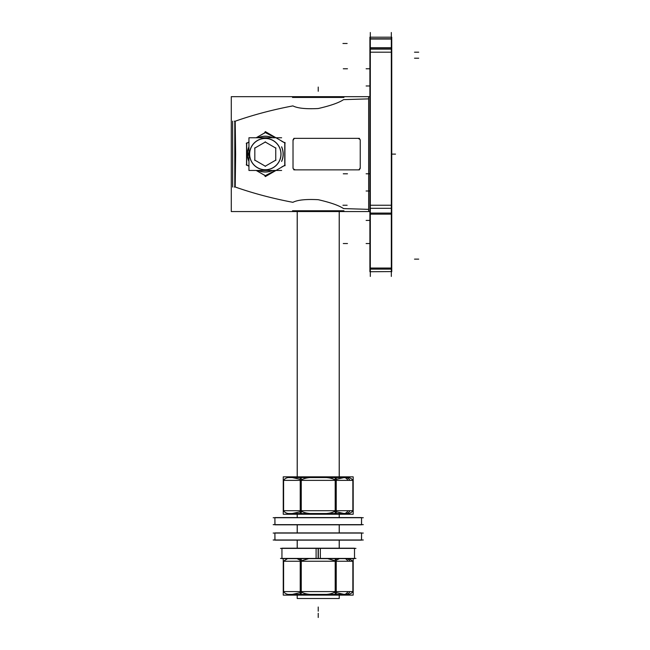 <?xml version="1.0" encoding="UTF-8"?>
<svg xmlns="http://www.w3.org/2000/svg" width="650" height="650" viewBox="0 0 650 650"><rect width="100%" height="100%" fill="white"/><g stroke="black" fill="none" stroke-linecap="round" stroke-linejoin="round"><path stroke-width="0.97" d="M339.251 211.559L339.251 476.84L339.251 211.559M339.251 514.239L339.251 517.579L339.251 514.239M339.251 524.81L339.251 532.911L339.251 524.81M339.251 540.142L339.251 548.202L339.251 540.142M297.204 476.84L297.204 211.559L297.204 476.84L297.204 211.559L297.204 476.84L283.254 476.84L336.229 476.84L336.229 514.239L300.219 514.239L300.219 476.84M297.204 514.239L297.204 517.579L297.204 514.239L297.204 517.579L297.204 514.239L283.254 514.239L301.259 514.239L301.259 476.84M297.204 524.81L297.204 532.911L297.204 524.81M297.204 540.142L297.204 548.202L297.204 540.142M368.639 98.873L343.549 99.637C338.975 102.733 330.533 105.698 318.232 108.526C305.971 109.159 297.529 108.282 292.906 105.893C272.415 109.785 253.183 114.888 235.203 121.217L235.633 154.107L235.203 187.005C253.175 193.326 272.407 198.437 292.906 202.321C297.529 199.932 305.971 199.062 318.24 199.696C330.541 202.524 338.983 205.489 343.549 208.585L368.639 209.349L343.549 208.585C338.983 205.489 330.541 202.524 318.24 199.696C305.971 199.062 297.529 199.932 292.906 202.321C272.407 198.437 253.175 193.326 235.203 187.005L235.633 154.107L235.203 121.217C253.183 114.888 272.415 109.785 292.906 105.893C297.529 108.282 305.971 109.159 318.232 108.526C330.533 105.698 338.975 102.733 343.549 99.637L368.639 98.873M293.02 140.457L294.06 138.645L293.02 140.457M295.124 169.861L293.312 168.838L295.124 169.861M360.238 167.765L359.182 169.585L360.238 167.765M358.142 138.352L359.954 139.393L358.142 138.352M265.289 175.679L256.254 170.454L265.289 175.679L275.243 170.454L265.289 175.679M248.942 166.173L246.699 164.848L246.699 143.374L248.942 142.041L246.699 143.374L246.699 164.848L248.942 166.173M284.757 165.344L281.637 167.034L284.757 165.344L284.757 142.87L284.757 165.344M265.289 132.543L275.243 137.759L265.289 132.543L256.254 137.759L265.289 132.543M281.637 141.188L284.757 142.87L281.637 141.188M249.576 154.107A15.722 15.722 0 0 1 265.289 138.393A15.722 15.722 0 0 1 281.011 154.107A15.722 15.722 0 0 1 265.289 169.829A15.722 15.722 0 0 1 249.576 154.107A15.722 15.722 0 0 1 265.289 138.393A15.722 15.722 0 0 1 281.011 154.107A15.722 15.722 0 0 1 265.289 169.829A15.722 15.722 0 0 1 249.576 154.107M336.229 592.621L344.191 594.392C348.335 594.921 351.219 594.019 352.852 591.695C351.219 594.019 348.335 594.921 344.191 594.392L336.229 592.621M318.224 594.392C326.495 594.921 332.272 594.019 335.538 591.695C332.272 594.019 326.495 594.921 318.224 594.392C309.977 594.921 304.208 594.027 300.918 591.695C304.208 594.027 309.977 594.921 318.224 594.392M292.256 594.392L300.219 592.621L292.256 594.392C288.096 594.904 285.212 594.011 283.603 591.695C285.212 594.011 288.096 594.904 292.256 594.392M352.852 591.581L352.852 561.242L352.852 591.581M352.852 561.129L348.912 558.634L352.852 561.129M339.479 558.634L336.229 560.202L339.479 558.634M335.538 591.581L335.538 561.242L335.538 591.581M335.197 560.844L327.665 558.634L335.197 560.844M308.791 558.634L301.259 560.844L308.791 558.634M300.918 591.581L300.918 561.242L300.918 591.581M300.219 560.202L296.977 558.634L300.219 560.202M287.544 558.634L283.603 561.129L287.544 558.634M283.603 591.581L283.603 561.242L283.603 591.581M361.554 539.996L361.554 533.065L361.554 539.996M274.901 539.996L274.901 533.065L274.901 539.996M361.554 524.656L361.554 517.725L361.554 524.656M274.901 524.656L274.901 517.725L274.901 524.656M336.229 511.753L344.191 513.524C348.335 514.044 351.219 513.151 352.852 510.819C351.219 513.151 348.335 514.044 344.191 513.524L336.229 511.753M318.224 513.524C326.495 514.044 332.272 513.151 335.538 510.819C332.272 513.151 326.495 514.044 318.224 513.524C309.977 514.053 304.208 513.151 300.918 510.819C304.208 513.151 309.977 514.053 318.224 513.524M292.256 513.524L300.219 511.753L292.256 513.524C288.096 514.036 285.212 513.142 283.603 510.819C285.212 513.142 288.096 514.036 292.256 513.524M352.852 510.713L352.852 480.366L352.852 510.713M352.852 480.261C351.227 477.945 348.343 477.043 344.191 477.563L336.229 479.326L344.191 477.563C348.343 477.043 351.227 477.945 352.852 480.261M335.538 510.713L335.538 480.366L335.538 510.713M335.538 480.261C332.288 477.945 326.519 477.043 318.232 477.563C309.969 477.035 304.2 477.937 300.918 480.261C304.2 477.937 309.969 477.035 318.232 477.563C326.519 477.043 332.288 477.945 335.538 480.261M300.918 510.713L300.918 480.366L300.918 510.713M300.219 479.326L292.256 477.563C288.121 477.043 285.236 477.945 283.603 480.261C285.236 477.945 288.121 477.043 292.256 477.563L300.219 479.326M283.603 510.713L283.603 480.366L283.603 510.713M339.211 595.116L339.211 598.504L297.204 598.504L297.245 595.116M297.245 548.202L297.245 540.142M297.245 532.911L297.245 524.81M297.245 517.579L297.245 514.239M297.245 476.84L297.245 211.559M339.211 548.202L339.211 540.142M339.211 532.911L339.211 524.81M339.211 517.579L339.211 514.239M339.211 476.84L339.211 211.559M368.639 96.663L368.639 211.559M231.286 211.559L231.286 96.663L369.899 96.663L231.286 96.663L231.286 211.559L369.899 211.559L231.286 211.559M232.635 187.037L232.635 121.184M246.269 164.726L248.942 166.27M256.189 170.454L265.655 175.923M246.545 142.943L246.545 165.279M265.655 132.299L256.189 137.759M248.942 141.944L246.269 143.496M264.371 133.25L265.322 131.609L285.155 143.065M284.919 165.799L284.919 142.423M264.371 174.972L265.322 176.613L285.155 165.157M359.401 138.352L293.857 138.352M295.36 138.369A2.104 2.104 0 0 0 293.036 140.692M293.036 167.529A2.104 2.104 0 0 0 295.36 169.853M293.857 169.861L359.401 169.861M357.898 169.853A2.104 2.104 0 0 0 360.222 167.529M360.238 168.309L360.238 139.912M360.222 140.692A2.104 2.104 0 0 0 357.898 138.369M293.02 139.912L293.02 168.309M343.931 210.762L292.516 210.762L343.931 210.762M343.931 97.451L292.516 97.451L343.931 97.451M234.341 187.046L234.788 187.046L234.788 121.176L234.341 121.176M283.075 152.994A17.818 17.818 0 0 1 281.637 161.208M272.391 170.454A17.818 17.818 0 0 1 258.196 170.454M248.942 161.208A17.818 17.818 0 0 1 247.504 152.994M247.504 155.228A17.818 17.818 0 0 1 248.942 147.014M258.196 137.759A17.818 17.818 0 0 1 272.391 137.759M281.637 147.014A17.818 17.818 0 0 1 283.075 155.228M248.942 146.786A17.916 17.916 0 0 0 247.414 155.236L248.942 155.139M257.969 137.759A17.916 17.916 0 0 1 272.618 137.759M281.637 146.786A17.916 17.916 0 0 1 283.173 155.236M249.697 155.09A15.624 15.624 0 0 1 265.289 138.482A15.624 15.624 0 0 1 280.889 155.09M283.173 152.986A17.916 17.916 0 0 1 281.637 161.436M272.618 170.454A17.916 17.916 0 0 1 257.969 170.454M248.942 161.436A17.916 17.916 0 0 1 247.414 152.986L248.942 153.083M280.889 153.132A15.624 15.624 0 0 1 265.289 169.739A15.624 15.624 0 0 1 249.697 153.132M281.637 137.759L248.942 137.759L248.942 170.454L281.637 170.454M265.086 166.303L275.957 160.03M254.629 160.03L265.501 166.303M254.832 147.834L254.832 160.388M265.501 141.911L254.629 148.192M275.957 148.192L265.086 141.911M275.746 160.388L275.746 147.834M349.416 594.392L287.04 594.392M345.621 594.392A5.338 4.875 -90 0 0 349.911 591.581A5.338 4.875 -90 0 1 345.621 594.392A5.338 4.875 -90 0 0 349.911 591.581A5.338 4.875 -90 0 1 345.621 594.392A5.338 4.875 -90 0 0 349.911 591.581L283.538 591.581M353.194 558.634L353.194 595.116L335.197 595.116L335.197 558.634M336.229 558.634L336.229 595.116L300.219 595.116L300.219 558.634M297.204 595.116L297.204 598.504L297.204 595.116L283.254 595.116L301.259 595.116L301.259 558.634M283.254 595.116L283.254 558.634M343.874 594.392A5.338 4.566 -90 0 0 347.896 591.581L352.909 591.581M352.909 561.242L347.896 561.242A5.338 4.566 -90 0 0 345.118 558.634M283.538 561.242L349.911 561.242A5.338 4.875 -90 0 0 346.946 558.634A5.338 4.875 -90 0 1 349.911 561.242L283.538 561.242L349.911 561.242A5.338 4.875 -90 0 0 346.946 558.634A5.338 4.875 -90 0 1 349.911 561.242L283.538 561.242L349.911 561.242A5.338 4.875 -90 0 0 346.946 558.634M355.956 558.431L280.491 558.431M320.361 558.634L320.361 548.202M316.095 558.634L316.095 548.202M281.946 558.634L318.126 558.634L318.126 548.202L281.946 548.202L281.946 558.634L281.946 548.202M354.51 558.634L318.329 558.634L318.329 548.202L354.51 548.202L354.51 558.634M355.956 548.397L280.491 548.397M273.171 539.996L363.285 539.996M274.991 540.142L274.901 532.911L361.554 532.911L361.465 540.142L274.901 540.142L274.901 532.911L274.991 540.142M273.171 533.065L363.285 533.065M273.171 524.656L363.285 524.656M274.991 524.81L274.901 517.579L361.554 517.579L361.465 524.81L274.901 524.81L274.901 517.579L274.991 524.81M273.171 517.725L363.285 517.725M349.416 513.524L287.04 513.524M345.621 513.524A5.338 4.875 -90 0 0 349.911 510.713A5.338 4.875 -90 0 1 345.621 513.524A5.338 4.875 -90 0 0 349.911 510.713A5.338 4.875 -90 0 1 345.621 513.524A5.338 4.875 -90 0 0 349.911 510.713L283.538 510.713M335.197 514.239L335.197 476.84L353.194 476.84L353.194 514.239L335.197 514.239M283.254 514.239L283.254 476.84M343.874 513.524A5.338 4.566 -90 0 0 347.896 510.713L352.909 510.713M352.909 480.366L347.896 480.366A5.338 4.566 -90 0 0 343.874 477.563M349.416 477.563L287.04 477.563M283.538 480.366L349.911 480.366A5.338 4.875 -90 0 0 345.621 477.563A5.338 4.875 -90 0 1 349.911 480.366L283.538 480.366L349.911 480.366A5.338 4.875 -90 0 0 345.621 477.563A5.338 4.875 -90 0 1 349.911 480.366L283.538 480.366L349.911 480.366A5.338 4.875 -90 0 0 345.621 477.563M370.321 276.437L370.321 32.5M391.324 276.437L391.324 32.5M369.899 39.325L369.899 37.188L391.747 37.204M391.747 271.741L391.747 269.132L369.899 269.132L369.899 271.741L391.747 271.578M369.899 269.132L369.899 213.078L391.747 213.078L391.747 208.309L369.899 208.309L369.899 213.078M391.747 269.132L391.747 213.078M369.899 47.466L369.899 49.132L391.747 49.132L391.747 208.309M369.899 49.132L369.899 208.309M391.747 47.466L391.747 49.132M369.899 48.019L391.747 48.019L391.747 38.756L369.899 38.756L369.899 48.019M391.747 39.325L391.747 37.188M318.224 611.211L318.224 607.011L318.224 611.211M318.224 617.5L318.224 613.299L318.224 617.5M339.251 598.504L339.251 595.116L339.251 598.504M318.224 87.059L318.224 91.26L318.224 87.059M247.471 154.107L248.942 154.107M361.554 540.142L361.554 532.911L361.554 540.142M361.554 524.81L361.554 517.579L361.554 524.81M370.321 214.159L391.324 214.159L370.321 214.159M391.324 268.052L370.321 268.052L391.324 268.052M391.324 52.195L370.321 52.195L391.324 52.195M370.321 205.246L391.324 205.246L370.321 205.246M391.324 47.742L370.321 47.742L391.324 47.742M370.321 39.041L391.324 39.041L370.321 39.041M391.747 154.107L395.525 154.107L391.747 154.107M369.899 68.77L366.121 68.77L369.899 68.77M369.899 173.794L366.121 173.794L369.899 173.794M369.899 85.971L366.121 85.971L369.899 85.971M369.899 190.994L366.121 190.994L369.899 190.994M369.899 220.407L366.121 220.407L369.899 220.407M369.899 243.539L366.121 243.539L369.899 243.539M418.714 58.199L414.513 58.199M418.714 259.139L414.513 259.139L418.714 259.139M342.94 205.246L347.141 205.246M369.899 205.246L391.747 205.246M418.714 52.195L414.513 52.195M391.747 52.195L369.899 52.195M342.94 43.493L347.141 43.493M343.281 68.77L347.482 68.77L343.281 68.77M343.281 173.794L347.482 173.794L343.281 173.794M343.281 243.539L347.482 243.539L343.281 243.539M354.51 548.397L354.51 558.431M281.946 548.397L281.946 558.431"/></g></svg>
